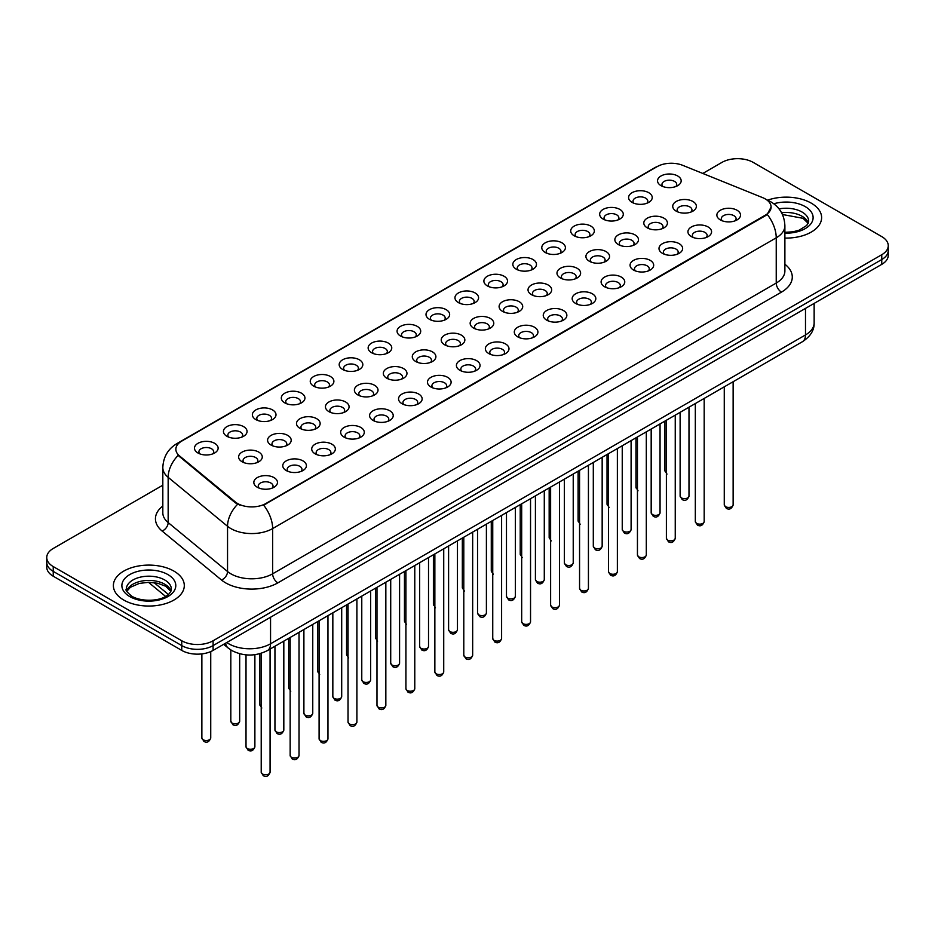 <?xml version="1.0" encoding="UTF-8"?>
<svg xmlns="http://www.w3.org/2000/svg" width="935" height="935" viewBox="0 0 935 935"><rect width="100%" height="100%" fill="white"/><g stroke="black" fill="none" stroke-linecap="round" stroke-linejoin="round"><path stroke-width="1.4" d="M632.048 202.357L632.048 202.357A11.816 6.825 180 0 1 632.06 192.703A11.816 6.825 180 0 1 648.773 192.703A11.816 6.825 180 0 1 648.773 202.357A11.816 6.825 180 0 1 632.048 202.357M646.833 203.257A7.386 4.266 0 0 0 647.803 201.154A7.386 4.266 0 0 0 645.641 198.126A7.386 4.266 0 0 0 637.588 197.203A7.386 4.266 0 0 0 633.03 201.154A7.386 4.266 0 0 0 633.988 203.257M603.11 219.059L603.11 219.059A11.816 6.825 180 0 1 603.11 209.417A11.816 6.825 180 0 1 619.835 209.417A11.816 6.825 180 0 1 619.835 219.059A11.816 6.825 180 0 1 603.11 219.059M617.895 219.97A7.386 4.266 0 0 0 618.865 217.855A7.386 4.266 0 0 0 616.691 214.84A7.386 4.266 0 0 0 608.65 213.916A7.386 4.266 0 0 0 604.08 217.855A7.386 4.266 0 0 0 605.05 219.97M574.172 235.772L574.172 235.772A11.816 6.825 180 0 1 574.172 226.118A11.816 6.825 180 0 1 590.885 226.118A11.816 6.825 180 0 1 590.885 235.772A11.816 6.825 180 0 1 574.172 235.772M588.945 236.672A7.386 4.266 0 0 0 589.915 234.568A7.386 4.266 0 0 0 587.753 231.553A7.386 4.266 0 0 0 579.7 230.629A7.386 4.266 0 0 0 575.142 234.568A7.386 4.266 0 0 0 576.112 236.672M545.234 252.485L545.234 252.485A11.816 6.825 180 0 1 545.234 242.831A11.816 6.825 180 0 1 561.947 242.831A11.816 6.825 180 0 1 561.947 252.485A11.816 6.825 180 0 1 545.234 252.485M560.007 253.385A7.386 4.266 0 0 0 560.977 251.27A7.386 4.266 0 0 0 558.814 248.254A7.386 4.266 0 0 0 550.762 247.331A7.386 4.266 0 0 0 546.204 251.27A7.386 4.266 0 0 0 547.174 253.385M516.295 269.186L516.295 269.186A11.816 6.825 180 0 1 516.295 259.533A11.816 6.825 180 0 1 533.008 259.533A11.816 6.825 180 0 1 533.008 269.186A11.816 6.825 180 0 1 516.295 269.186M531.068 270.098A7.386 4.266 0 0 0 532.038 267.983A7.386 4.266 0 0 0 529.876 264.967A7.386 4.266 0 0 0 521.823 264.044A7.386 4.266 0 0 0 517.265 267.983A7.386 4.266 0 0 0 518.235 270.098M487.345 285.9L487.345 285.9A11.816 6.825 180 0 1 487.345 276.246A11.816 6.825 180 0 1 504.07 276.246A11.816 6.825 180 0 1 504.07 285.9A11.816 6.825 180 0 1 487.345 285.9M502.13 286.8A7.386 4.266 0 0 0 503.1 284.696A7.386 4.266 0 0 0 500.938 281.68A7.386 4.266 0 0 0 492.885 280.745A7.386 4.266 0 0 0 488.327 284.696A7.386 4.266 0 0 0 489.285 286.8M458.407 302.601L458.407 302.601A11.816 6.825 180 0 1 458.407 292.959A11.816 6.825 180 0 1 475.132 292.959A11.816 6.825 180 0 1 475.132 302.601A11.816 6.825 180 0 1 458.407 302.601M473.192 303.513A7.386 4.266 0 0 0 474.162 301.397A7.386 4.266 0 0 0 471.988 298.382A7.386 4.266 0 0 0 463.947 297.459A7.386 4.266 0 0 0 459.377 301.397A7.386 4.266 0 0 0 460.347 303.513M429.469 319.314L429.469 319.314A11.816 6.825 180 0 1 429.469 309.66A11.816 6.825 180 0 1 446.182 309.66A11.816 6.825 180 0 1 446.182 319.314A11.816 6.825 180 0 1 429.469 319.314M444.242 320.226A7.386 4.266 0 0 0 445.212 318.11A7.386 4.266 0 0 0 443.05 315.095A7.386 4.266 0 0 0 434.997 314.172A7.386 4.266 0 0 0 430.439 318.11A7.386 4.266 0 0 0 431.409 320.226M400.531 336.027L400.531 336.027A11.816 6.825 180 0 1 400.531 326.373A11.816 6.825 180 0 1 417.244 326.373A11.816 6.825 180 0 1 417.244 336.027A11.816 6.825 180 0 1 400.531 336.027M415.304 336.927A7.386 4.266 0 0 0 416.274 334.812A7.386 4.266 0 0 0 414.111 331.796A7.386 4.266 0 0 0 406.059 330.873A7.386 4.266 0 0 0 401.501 334.812A7.386 4.266 0 0 0 402.471 336.927M371.592 352.729L371.592 352.729A11.816 6.825 180 0 1 371.592 343.087A11.816 6.825 180 0 1 388.305 343.087A11.816 6.825 180 0 1 388.305 352.729A11.816 6.825 180 0 1 371.592 352.729M386.365 353.64A7.386 4.266 0 0 0 387.335 351.525A7.386 4.266 0 0 0 385.173 348.51A7.386 4.266 0 0 0 377.121 347.586A7.386 4.266 0 0 0 372.562 351.525A7.386 4.266 0 0 0 373.533 353.64M342.642 369.442L342.642 369.442A11.816 6.825 180 0 1 342.642 359.788A11.816 6.825 180 0 1 359.367 359.788A11.816 6.825 180 0 1 359.367 369.442A11.816 6.825 180 0 1 342.642 369.442M357.427 370.342A7.386 4.266 0 0 0 358.397 368.238A7.386 4.266 0 0 0 356.235 365.223A7.386 4.266 0 0 0 348.182 364.299A7.386 4.266 0 0 0 343.624 368.238A7.386 4.266 0 0 0 344.583 370.342M313.704 386.155L313.704 386.155A11.816 6.825 180 0 1 313.704 376.501A11.816 6.825 180 0 1 330.429 376.501A11.816 6.825 180 0 1 330.429 386.155A11.816 6.825 180 0 1 313.704 386.155M328.489 387.055A7.386 4.266 0 0 0 329.459 384.94A7.386 4.266 0 0 0 327.285 381.924A7.386 4.266 0 0 0 319.244 381.001A7.386 4.266 0 0 0 314.674 384.94A7.386 4.266 0 0 0 315.644 387.055M284.766 402.856L284.766 402.856A11.816 6.825 180 0 1 284.766 393.203A11.816 6.825 180 0 1 301.479 393.203A11.816 6.825 180 0 1 301.479 402.856A11.816 6.825 180 0 1 284.766 402.856M299.539 403.768A7.386 4.266 0 0 0 300.509 401.653A7.386 4.266 0 0 0 298.347 398.637A7.386 4.266 0 0 0 290.294 397.714A7.386 4.266 0 0 0 285.736 401.653A7.386 4.266 0 0 0 286.706 403.768M255.828 419.57L255.828 419.57A11.816 6.825 180 0 1 255.828 409.916A11.816 6.825 180 0 1 272.541 409.916A11.816 6.825 180 0 1 272.541 419.57A11.816 6.825 180 0 1 255.828 419.57M270.601 420.469A7.386 4.266 0 0 0 271.571 418.366A7.386 4.266 0 0 0 269.409 415.35A7.386 4.266 0 0 0 261.356 414.415A7.386 4.266 0 0 0 256.798 418.366A7.386 4.266 0 0 0 257.768 420.469M226.889 436.271L226.889 436.271A11.816 6.825 180 0 1 226.889 426.629A11.816 6.825 180 0 1 243.603 426.629A11.816 6.825 180 0 1 243.603 436.271A11.816 6.825 180 0 1 226.889 436.271M241.662 437.183A7.386 4.266 0 0 0 242.632 435.067A7.386 4.266 0 0 0 240.47 432.052A7.386 4.266 0 0 0 232.418 431.128A7.386 4.266 0 0 0 227.859 435.067A7.386 4.266 0 0 0 228.83 437.183M197.94 452.984L197.94 452.984A11.816 6.825 180 0 1 197.94 443.33A11.816 6.825 180 0 1 214.664 443.33A11.816 6.825 180 0 1 214.664 452.984A11.816 6.825 180 0 1 197.94 452.984M212.724 453.884A7.386 4.266 0 0 0 213.694 451.78A7.386 4.266 0 0 0 211.532 448.765A7.386 4.266 0 0 0 203.479 447.842A7.386 4.266 0 0 0 198.91 451.78A7.386 4.266 0 0 0 199.88 453.884M660.998 185.644L660.998 185.644A11.816 6.825 180 0 1 660.998 175.99A11.816 6.825 180 0 1 677.711 175.99A11.816 6.825 180 0 1 677.711 185.644A11.816 6.825 180 0 1 660.998 185.644M675.771 186.556A7.386 4.266 0 0 0 676.741 184.44A7.386 4.266 0 0 0 674.579 181.425A7.386 4.266 0 0 0 666.526 180.502A7.386 4.266 0 0 0 661.968 184.44A7.386 4.266 0 0 0 662.938 186.556M647.254 227.836L647.254 227.836A11.816 6.825 180 0 1 647.254 218.194A11.816 6.825 180 0 1 663.967 218.194A11.816 6.825 180 0 1 663.967 227.836A11.816 6.825 180 0 1 647.254 227.836M662.038 228.748A7.386 4.266 0 0 0 662.997 226.632A7.386 4.266 0 0 0 660.835 223.617A7.386 4.266 0 0 0 652.782 222.694A7.386 4.266 0 0 0 648.224 226.632A7.386 4.266 0 0 0 649.194 228.748M618.315 244.549L618.315 244.549A11.816 6.825 180 0 1 618.315 234.895A11.816 6.825 180 0 1 635.029 234.895A11.816 6.825 180 0 1 635.029 244.549A11.816 6.825 180 0 1 618.315 244.549M633.088 245.449A7.386 4.266 0 0 0 634.059 243.345A7.386 4.266 0 0 0 631.896 240.33A7.386 4.266 0 0 0 623.844 239.407A7.386 4.266 0 0 0 619.286 243.345A7.386 4.266 0 0 0 620.256 245.449M589.377 261.262L589.377 261.262A11.816 6.825 180 0 1 589.377 251.608A11.816 6.825 180 0 1 606.09 251.608A11.816 6.825 180 0 1 606.09 261.262A11.816 6.825 180 0 1 589.377 261.262M604.15 262.162A7.386 4.266 0 0 0 605.12 260.047A7.386 4.266 0 0 0 602.958 257.031A7.386 4.266 0 0 0 594.905 256.108A7.386 4.266 0 0 0 590.347 260.047A7.386 4.266 0 0 0 591.317 262.162M560.439 277.964L560.439 277.964A11.816 6.825 180 0 1 560.439 268.31A11.816 6.825 180 0 1 577.152 268.31A11.816 6.825 180 0 1 577.152 277.964A11.816 6.825 180 0 1 560.439 277.964M575.212 278.875A7.386 4.266 0 0 0 576.182 276.76A7.386 4.266 0 0 0 574.02 273.745A7.386 4.266 0 0 0 565.967 272.821A7.386 4.266 0 0 0 561.409 276.76A7.386 4.266 0 0 0 562.367 278.875M531.489 294.677L531.489 294.677A11.816 6.825 180 0 1 531.489 285.023A11.816 6.825 180 0 1 548.214 285.023A11.816 6.825 180 0 1 548.214 294.677A11.816 6.825 180 0 1 531.489 294.677M546.274 295.577A7.386 4.266 0 0 0 547.244 293.473A7.386 4.266 0 0 0 545.07 290.458A7.386 4.266 0 0 0 537.029 289.523A7.386 4.266 0 0 0 532.459 293.473A7.386 4.266 0 0 0 533.429 295.577M502.551 311.378L502.551 311.378A11.816 6.825 180 0 1 502.551 301.736A11.816 6.825 180 0 1 519.264 301.736A11.816 6.825 180 0 1 519.264 311.378A11.816 6.825 180 0 1 502.551 311.378M517.335 312.29A7.386 4.266 0 0 0 518.294 310.175A7.386 4.266 0 0 0 516.132 307.159A7.386 4.266 0 0 0 508.079 306.236A7.386 4.266 0 0 0 503.521 310.175A7.386 4.266 0 0 0 504.491 312.29M473.613 328.091L473.613 328.091A11.816 6.825 180 0 1 473.613 318.438A11.816 6.825 180 0 1 490.326 318.438A11.816 6.825 180 0 1 490.326 328.091A11.816 6.825 180 0 1 473.613 328.091M488.386 328.991A7.386 4.266 0 0 0 489.356 326.888A7.386 4.266 0 0 0 487.193 323.872A7.386 4.266 0 0 0 479.141 322.949A7.386 4.266 0 0 0 474.583 326.888A7.386 4.266 0 0 0 475.553 328.991M444.674 344.805L444.674 344.805A11.816 6.825 180 0 1 444.674 335.151A11.816 6.825 180 0 1 461.387 335.151A11.816 6.825 180 0 1 461.387 344.805A11.816 6.825 180 0 1 444.674 344.805M459.447 345.705A7.386 4.266 0 0 0 460.417 343.589A7.386 4.266 0 0 0 458.255 340.574A7.386 4.266 0 0 0 450.202 339.65A7.386 4.266 0 0 0 445.644 343.589A7.386 4.266 0 0 0 446.614 345.705M415.736 361.506L415.736 361.506A11.816 6.825 180 0 1 415.736 351.864A11.816 6.825 180 0 1 432.449 351.864A11.816 6.825 180 0 1 432.449 361.506A11.816 6.825 180 0 1 415.736 361.506M430.509 362.418A7.386 4.266 0 0 0 431.479 360.302A7.386 4.266 0 0 0 429.317 357.287A7.386 4.266 0 0 0 421.264 356.364A7.386 4.266 0 0 0 416.706 360.302A7.386 4.266 0 0 0 417.664 362.418M386.786 378.219L386.786 378.219A11.816 6.825 180 0 1 386.786 368.565A11.816 6.825 180 0 1 403.511 368.565A11.816 6.825 180 0 1 403.511 378.219A11.816 6.825 180 0 1 386.786 378.219M401.571 379.119A7.386 4.266 0 0 0 402.541 377.015A7.386 4.266 0 0 0 400.367 374A7.386 4.266 0 0 0 392.326 373.077A7.386 4.266 0 0 0 387.756 377.015A7.386 4.266 0 0 0 388.726 379.119M357.848 394.932L357.848 394.932A11.816 6.825 180 0 1 357.848 385.278A11.816 6.825 180 0 1 374.561 385.278A11.816 6.825 180 0 1 374.561 394.932A11.816 6.825 180 0 1 357.848 394.932M372.633 395.832A7.386 4.266 0 0 0 373.591 393.717A7.386 4.266 0 0 0 371.429 390.701A7.386 4.266 0 0 0 363.376 389.778A7.386 4.266 0 0 0 358.818 393.717A7.386 4.266 0 0 0 359.788 395.832M328.91 411.634L328.91 411.634A11.816 6.825 180 0 1 328.91 401.98A11.816 6.825 180 0 1 345.623 401.98A11.816 6.825 180 0 1 345.623 411.634A11.816 6.825 180 0 1 328.91 411.634M343.683 412.545A7.386 4.266 0 0 0 344.653 410.43A7.386 4.266 0 0 0 342.49 407.415A7.386 4.266 0 0 0 334.438 406.491A7.386 4.266 0 0 0 329.88 410.43A7.386 4.266 0 0 0 330.85 412.545M299.971 428.347L299.971 428.347A11.816 6.825 180 0 1 299.971 418.693A11.816 6.825 180 0 1 316.684 418.693A11.816 6.825 180 0 1 316.684 428.347A11.816 6.825 180 0 1 299.971 428.347M314.744 429.247A7.386 4.266 0 0 0 315.714 427.143A7.386 4.266 0 0 0 313.552 424.116A7.386 4.266 0 0 0 305.5 423.193A7.386 4.266 0 0 0 300.941 427.143A7.386 4.266 0 0 0 301.911 429.247M271.033 445.048L271.033 445.048A11.816 6.825 180 0 1 271.033 435.406A11.816 6.825 180 0 1 287.746 435.406A11.816 6.825 180 0 1 287.746 445.048A11.816 6.825 180 0 1 271.033 445.048M285.806 445.96A7.386 4.266 0 0 0 286.776 443.844A7.386 4.266 0 0 0 284.614 440.829A7.386 4.266 0 0 0 276.561 439.906A7.386 4.266 0 0 0 272.003 443.844A7.386 4.266 0 0 0 272.962 445.96M242.083 461.761L242.083 461.761A11.816 6.825 180 0 1 242.083 452.108A11.816 6.825 180 0 1 258.808 452.108A11.816 6.825 180 0 1 258.808 461.761A11.816 6.825 180 0 1 242.083 461.761M256.868 462.661A7.386 4.266 0 0 0 257.838 460.558A7.386 4.266 0 0 0 255.664 457.542A7.386 4.266 0 0 0 247.623 456.619A7.386 4.266 0 0 0 243.053 460.558A7.386 4.266 0 0 0 244.023 462.661M676.192 211.135L676.192 211.135A11.816 6.825 180 0 1 676.192 201.481A11.816 6.825 180 0 1 692.917 201.481A11.816 6.825 180 0 1 692.917 211.135A11.816 6.825 180 0 1 676.192 211.135M690.977 212.035A7.386 4.266 0 0 0 691.947 209.919A7.386 4.266 0 0 0 689.773 206.904A7.386 4.266 0 0 0 681.732 205.981A7.386 4.266 0 0 0 677.162 209.919A7.386 4.266 0 0 0 678.132 212.035M691.397 236.613L691.397 236.613A11.816 6.825 180 0 1 691.397 226.96A11.816 6.825 180 0 1 708.111 226.96A11.816 6.825 180 0 1 708.111 236.613A11.816 6.825 180 0 1 691.397 236.613M706.17 237.525A7.386 4.266 0 0 0 707.14 235.41A7.386 4.266 0 0 0 704.978 232.394A7.386 4.266 0 0 0 696.926 231.471A7.386 4.266 0 0 0 692.367 235.41A7.386 4.266 0 0 0 693.338 237.525M662.459 253.327L662.459 253.327A11.816 6.825 180 0 1 662.459 243.673A11.816 6.825 180 0 1 679.172 243.673A11.816 6.825 180 0 1 679.172 253.327A11.816 6.825 180 0 1 662.459 253.327M677.232 254.227A7.386 4.266 0 0 0 678.202 252.123A7.386 4.266 0 0 0 676.04 249.107A7.386 4.266 0 0 0 667.987 248.172A7.386 4.266 0 0 0 663.429 252.123A7.386 4.266 0 0 0 664.399 254.227M633.521 270.028L633.521 270.028A11.816 6.825 180 0 1 633.521 260.386A11.816 6.825 180 0 1 650.234 260.386A11.816 6.825 180 0 1 650.234 270.028A11.816 6.825 180 0 1 633.521 270.028M648.294 270.94A7.386 4.266 0 0 0 649.264 268.824A7.386 4.266 0 0 0 647.102 265.809A7.386 4.266 0 0 0 639.049 264.885A7.386 4.266 0 0 0 634.491 268.824A7.386 4.266 0 0 0 635.461 270.94M604.571 286.741L604.571 286.741A11.816 6.825 180 0 1 604.571 277.087A11.816 6.825 180 0 1 621.296 277.087A11.816 6.825 180 0 1 621.296 286.741A11.816 6.825 180 0 1 604.571 286.741M619.356 287.653A7.386 4.266 0 0 0 620.326 285.537A7.386 4.266 0 0 0 618.164 282.522A7.386 4.266 0 0 0 610.111 281.599A7.386 4.266 0 0 0 605.541 285.537A7.386 4.266 0 0 0 606.511 287.653M575.633 303.454L575.633 303.454A11.816 6.825 180 0 1 575.633 293.8A11.816 6.825 180 0 1 592.358 293.8A11.816 6.825 180 0 1 592.358 303.454A11.816 6.825 180 0 1 575.633 303.454M590.417 304.354A7.386 4.266 0 0 0 591.376 302.25A7.386 4.266 0 0 0 589.214 299.223A7.386 4.266 0 0 0 581.161 298.3A7.386 4.266 0 0 0 576.603 302.25A7.386 4.266 0 0 0 577.573 304.354M546.694 320.156L546.694 320.156A11.816 6.825 180 0 1 546.694 310.514A11.816 6.825 180 0 1 563.408 310.514A11.816 6.825 180 0 1 563.408 320.156A11.816 6.825 180 0 1 546.694 320.156M561.467 321.067A7.386 4.266 0 0 0 562.438 318.952A7.386 4.266 0 0 0 560.275 315.936A7.386 4.266 0 0 0 552.223 315.013A7.386 4.266 0 0 0 547.665 318.952A7.386 4.266 0 0 0 548.635 321.067M517.756 336.869L517.756 336.869A11.816 6.825 180 0 1 517.756 327.215A11.816 6.825 180 0 1 534.469 327.215A11.816 6.825 180 0 1 534.469 336.869A11.816 6.825 180 0 1 517.756 336.869M532.529 337.769A7.386 4.266 0 0 0 533.499 335.665A7.386 4.266 0 0 0 531.337 332.65A7.386 4.266 0 0 0 523.284 331.726A7.386 4.266 0 0 0 518.726 335.665A7.386 4.266 0 0 0 519.696 337.769M488.818 353.582L488.818 353.582A11.816 6.825 180 0 1 488.818 343.928A11.816 6.825 180 0 1 505.531 343.928A11.816 6.825 180 0 1 505.531 353.582A11.816 6.825 180 0 1 488.818 353.582M503.591 354.482A7.386 4.266 0 0 0 504.561 352.366A7.386 4.266 0 0 0 502.399 349.351A7.386 4.266 0 0 0 494.346 348.428A7.386 4.266 0 0 0 489.788 352.366A7.386 4.266 0 0 0 490.758 354.482M459.868 370.283L459.868 370.283A11.816 6.825 180 0 1 459.868 360.63A11.816 6.825 180 0 1 476.593 360.63A11.816 6.825 180 0 1 476.593 370.283A11.816 6.825 180 0 1 459.868 370.283M474.653 371.195A7.386 4.266 0 0 0 475.623 369.08A7.386 4.266 0 0 0 473.461 366.064A7.386 4.266 0 0 0 465.408 365.141A7.386 4.266 0 0 0 460.838 369.08A7.386 4.266 0 0 0 461.808 371.195M430.93 386.996L430.93 386.996A11.816 6.825 180 0 1 430.93 377.343A11.816 6.825 180 0 1 447.655 377.343A11.816 6.825 180 0 1 447.655 386.996A11.816 6.825 180 0 1 430.93 386.996M445.714 387.896A7.386 4.266 0 0 0 446.673 385.793A7.386 4.266 0 0 0 444.511 382.777A7.386 4.266 0 0 0 436.458 381.842A7.386 4.266 0 0 0 431.9 385.793A7.386 4.266 0 0 0 432.87 387.896M401.992 403.698L401.992 403.698A11.816 6.825 180 0 1 401.992 394.056A11.816 6.825 180 0 1 418.705 394.056A11.816 6.825 180 0 1 418.705 403.698A11.816 6.825 180 0 1 401.992 403.698M416.765 404.61A7.386 4.266 0 0 0 417.735 402.494A7.386 4.266 0 0 0 415.572 399.479A7.386 4.266 0 0 0 407.52 398.555A7.386 4.266 0 0 0 402.962 402.494A7.386 4.266 0 0 0 403.932 404.61M373.053 420.411L373.053 420.411A11.816 6.825 180 0 1 373.053 410.757A11.816 6.825 180 0 1 389.766 410.757A11.816 6.825 180 0 1 389.766 420.411A11.816 6.825 180 0 1 373.053 420.411M387.826 421.323A7.386 4.266 0 0 0 388.796 419.207A7.386 4.266 0 0 0 386.634 416.192A7.386 4.266 0 0 0 378.582 415.269A7.386 4.266 0 0 0 374.023 419.207A7.386 4.266 0 0 0 374.993 421.323M344.115 437.124L344.115 437.124A11.816 6.825 180 0 1 344.115 427.47A11.816 6.825 180 0 1 360.828 427.47A11.816 6.825 180 0 1 360.828 437.124A11.816 6.825 180 0 1 344.115 437.124M358.888 438.024A7.386 4.266 0 0 0 359.858 435.909A7.386 4.266 0 0 0 357.696 432.893A7.386 4.266 0 0 0 349.643 431.97A7.386 4.266 0 0 0 345.085 435.909A7.386 4.266 0 0 0 346.055 438.024M315.165 453.826L315.165 453.826A11.816 6.825 180 0 1 315.165 444.183A11.816 6.825 180 0 1 331.89 444.183A11.816 6.825 180 0 1 331.89 453.826A11.816 6.825 180 0 1 315.165 453.826M329.95 454.737A7.386 4.266 0 0 0 330.92 452.622A7.386 4.266 0 0 0 328.758 449.606A7.386 4.266 0 0 0 320.705 448.683A7.386 4.266 0 0 0 316.135 452.622A7.386 4.266 0 0 0 317.105 454.737M286.227 470.539L286.227 470.539A11.816 6.825 180 0 1 286.227 460.885A11.816 6.825 180 0 1 302.952 460.885A11.816 6.825 180 0 1 302.952 470.539A11.816 6.825 180 0 1 286.227 470.539M301.012 471.439A7.386 4.266 0 0 0 301.97 469.335A7.386 4.266 0 0 0 299.808 466.32A7.386 4.266 0 0 0 291.755 465.396A7.386 4.266 0 0 0 287.197 469.335A7.386 4.266 0 0 0 288.167 471.439M257.289 487.252L257.289 487.252A11.816 6.825 180 0 1 257.289 477.598A11.816 6.825 180 0 1 274.002 477.598A11.816 6.825 180 0 1 274.002 487.252A11.816 6.825 180 0 1 257.289 487.252M272.062 488.152A7.386 4.266 0 0 0 273.032 486.036A7.386 4.266 0 0 0 270.869 483.021A7.386 4.266 0 0 0 262.817 482.098A7.386 4.266 0 0 0 258.259 486.036A7.386 4.266 0 0 0 259.229 488.152M720.336 219.912L720.336 219.912A11.816 6.825 180 0 1 720.336 210.258A11.816 6.825 180 0 1 737.06 210.258A11.816 6.825 180 0 1 737.06 219.912A11.816 6.825 180 0 1 720.336 219.912M735.12 220.812A7.386 4.266 0 0 0 736.09 218.696A7.386 4.266 0 0 0 733.917 215.681A7.386 4.266 0 0 0 725.876 214.758A7.386 4.266 0 0 0 721.306 218.696A7.386 4.266 0 0 0 722.276 220.812M762.598 197.624A19.951 11.512 180 0 1 765.262 198.921A19.951 11.512 180 0 1 771.106 207.056A19.951 11.512 180 0 1 765.262 215.202L265.856 503.533A19.951 11.512 180 0 1 235.41 502.001L179.473 455.871A19.951 11.512 180 0 1 175.862 449.267A19.951 11.512 180 0 1 181.706 441.121L657.165 166.617A19.951 11.512 180 0 1 682.714 165.331L762.598 197.624M811.241 203.14A35.46 20.476 0 0 0 767.53 200.195A35.46 20.476 0 0 1 811.241 203.14A35.46 20.476 0 0 1 821.62 217.621A35.46 20.476 0 0 0 811.241 203.14M173.91 571.098A35.46 20.476 0 0 0 135.271 566.657A35.46 20.476 0 0 0 113.38 585.567A35.46 20.476 0 0 0 123.759 600.048A35.46 20.476 0 0 0 162.41 604.489A35.46 20.476 0 0 0 184.3 585.567A35.46 20.476 0 0 0 173.91 571.098A35.46 20.476 0 0 0 135.271 566.657A35.46 20.476 0 0 0 113.38 585.567A35.46 20.476 0 0 0 123.759 600.048A35.46 20.476 0 0 0 162.41 604.489A35.46 20.476 0 0 0 184.3 585.567A35.46 20.476 0 0 0 173.91 571.098M771.106 207.056L767.203 214.395L765.262 215.798L263.612 505.134A25.853 14.925 60 0 1 272.646 528.567A29.546 17.064 180 0 1 230.852 528.567A29.546 17.064 180 0 1 227.544 526.288L168.16 477.329A29.546 17.064 180 0 1 162.819 467.547L162.819 512.789A29.546 17.064 0 0 0 168.16 522.572L227.544 571.53A29.546 17.064 0 0 0 230.852 573.809A29.546 17.064 0 0 0 272.646 573.809L776.237 283.06A29.546 17.064 0 0 0 784.886 270.998L784.886 225.756A29.546 17.064 180 0 1 776.237 237.817A25.853 14.925 -120 0 0 767.203 214.395M162.819 485.207L53.237 548.471A22.16 12.798 0 0 0 46.75 557.517L46.75 567.171A22.16 12.798 0 0 0 53.237 576.217L181.752 650.409L181.752 645.594A22.16 12.798 0 0 0 213.098 645.594L881.763 259.544A22.16 12.798 0 0 0 888.25 250.486A22.16 12.798 0 0 1 881.763 259.544L213.098 645.594A22.16 12.798 0 0 1 181.752 645.594L53.237 571.39L181.752 645.594L181.752 640.767A22.16 12.798 0 0 0 213.098 640.767L881.763 254.717A22.16 12.798 0 0 0 888.25 245.66A22.16 12.798 0 0 0 881.763 236.613L753.248 162.421A22.16 12.798 0 0 0 721.902 162.421L702.804 173.454M46.75 562.344A22.16 12.798 0 0 0 53.237 571.39A22.16 12.798 0 0 1 46.75 562.344M239.898 505.134L235.41 502.866L178.129 455.392A25.853 17.297 129.5 0 0 168.16 477.329L168.16 522.572A7.386 4.944 -50.5 0 1 162.117 531.045A36.944 21.33 180 0 1 162.819 506.022M784.886 238.074A35.46 20.476 0 0 0 821.62 217.621A35.46 20.476 0 0 1 784.886 238.074M46.75 557.517A22.16 12.798 0 0 0 53.237 566.575L181.752 640.767M181.752 650.409A22.16 12.798 0 0 0 213.098 650.409L881.763 264.36A22.16 12.798 0 0 0 888.25 255.313L888.25 245.66M265.856 503.533L265.856 504.129M235.41 502.001L235.41 502.866M179.473 455.871L179.473 456.748M765.262 215.202L765.262 215.798M277.87 582.856A7.386 4.266 60 0 1 272.646 573.809L272.646 528.567L776.237 237.817L776.237 283.06A7.386 4.266 60 0 0 781.461 292.117L277.87 582.856A36.944 21.33 180 0 1 225.627 582.856A36.944 21.33 180 0 1 221.49 580.004L162.117 531.045M784.886 225.756C784.395 215.132 779.72 207.161 770.884 201.855L767.144 200.043A25.853 12.108 112 0 0 766.805 199.915M179.508 442.629A25.853 14.925 -120 0 0 176.832 443.646C167.996 448.952 163.321 456.911 162.819 467.547M176.832 443.646L655.003 167.575A25.853 14.925 60 0 1 656.954 166.746M237.619 504.245A25.853 17.297 129.5 0 0 227.544 526.288L227.544 571.53A7.386 4.944 -50.5 0 1 221.49 580.004M784.886 264.231A36.944 21.33 180 0 1 781.461 292.117M213.098 640.767L213.098 650.409M881.763 254.717L881.763 264.36M53.237 566.575L53.237 576.217M226.784 642.509A29.546 17.064 0 0 0 228.771 643.783A29.546 17.064 0 0 0 270.554 643.783L805.491 334.94A29.546 17.064 0 0 0 814.14 322.879C814.362 330.207 810.458 336.483 802.429 341.707L267.492 650.55A14.773 8.532 60 0 0 270.554 643.783L270.554 617.24M805.491 308.398L805.491 334.94A14.773 8.532 60 0 1 802.429 341.707M225.58 643.198A14.773 9.888 129.5 0 0 228.163 648.013L223.675 644.308M154.03 582.61L168.382 594.45M733.133 504.865C731.673 508.85 729.405 510.019 726.331 508.359L724.263 504.865A4.43 2.56 0 0 0 725.56 506.676A4.43 2.56 0 0 0 730.399 507.226A4.43 2.56 0 0 0 733.133 504.865L733.133 381.714M681.416 497.899A4.43 2.56 0 0 0 686.255 498.449A4.43 2.56 0 0 0 688.99 496.088C687.529 500.073 685.262 501.242 682.188 499.594L680.119 496.088A4.43 2.56 0 0 0 681.416 497.899M666.982 474.103L664.925 470.597A4.43 2.56 0 0 0 666.223 472.409A4.43 2.56 0 0 0 666.386 472.502M808.308 223.091A22.522 12.996 0 0 0 802.078 216.265A22.522 12.996 0 0 0 781.555 212.736M784.886 232.347L793.044 231.786L799.156 230.185L806.835 225.382L808.681 221.233A22.522 12.996 0 0 0 802.078 212.046A22.522 12.996 0 0 0 779.03 208.902M784.886 233.154A26.951 15.556 0 0 0 810.809 223.909A26.951 15.556 0 0 0 805.222 206.612A26.951 15.556 0 0 0 773.806 203.783M704.184 521.578C702.734 525.563 700.467 526.732 697.381 525.073L695.324 521.578A4.43 2.56 0 0 0 696.622 523.378A4.43 2.56 0 0 0 701.449 523.939A4.43 2.56 0 0 0 704.184 521.578L704.184 398.427M675.245 538.279C673.784 542.265 671.517 543.434 668.443 541.786L666.386 538.279A4.43 2.56 0 0 0 667.683 540.091A4.43 2.56 0 0 0 672.51 540.652A4.43 2.56 0 0 0 675.245 538.279L675.245 415.128M646.307 554.993C644.846 558.978 642.579 560.147 639.505 558.487L637.448 554.993A4.43 2.56 0 0 0 638.745 556.804A4.43 2.56 0 0 0 643.572 557.353A4.43 2.56 0 0 0 646.307 554.993L646.307 431.841M617.369 571.694C615.908 575.691 613.64 576.848 610.567 575.2L608.498 571.694A4.43 2.56 0 0 0 609.795 573.506A4.43 2.56 0 0 0 614.634 574.067A4.43 2.56 0 0 0 617.369 571.694L617.369 448.543M652.478 514.601A4.43 2.56 0 0 0 657.305 515.162A4.43 2.56 0 0 0 660.052 512.801C658.591 516.786 656.323 517.955 653.249 516.295L651.181 512.801A4.43 2.56 0 0 0 652.478 514.601M623.54 531.314A4.43 2.56 0 0 0 628.367 531.875A4.43 2.56 0 0 0 631.102 529.502C629.641 533.488 627.385 534.656 624.299 533.008L622.242 529.502A4.43 2.56 0 0 0 623.54 531.314M594.602 548.027A4.43 2.56 0 0 0 599.428 548.576A4.43 2.56 0 0 0 602.163 546.215C600.702 550.201 598.435 551.37 595.361 549.71L593.304 546.215A4.43 2.56 0 0 0 594.602 548.027M170.976 591.049A22.522 12.996 0 0 0 164.759 584.223A22.522 12.996 0 0 0 142.155 580.997A22.522 12.996 0 0 0 126.692 591.049M164.759 579.992A22.522 12.996 0 0 0 140.227 577.175A22.522 12.996 0 0 0 126.319 589.19C125.138 589.88 127.031 592.276 131.999 596.355C143.569 603.122 169.317 601.24 171.362 589.19A22.522 12.996 0 0 0 164.759 579.992M129.778 596.577A26.951 15.556 0 0 0 167.891 596.577A26.951 15.556 0 0 0 167.891 574.569A26.951 15.556 0 0 0 129.778 574.569A26.951 15.556 0 0 0 129.778 596.577M588.431 588.407C586.97 592.393 584.702 593.561 581.628 591.913L579.56 588.407A4.43 2.56 0 0 0 580.857 590.219A4.43 2.56 0 0 0 585.696 590.768A4.43 2.56 0 0 0 588.431 588.407L588.431 465.256M559.481 605.12C558.031 609.106 555.764 610.274 552.678 608.615L550.621 605.12A4.43 2.56 0 0 0 551.919 606.932A4.43 2.56 0 0 0 556.746 607.481A4.43 2.56 0 0 0 559.481 605.12L559.481 481.969M530.542 621.822C529.081 625.807 526.814 626.976 523.74 625.328L521.683 621.822A4.43 2.56 0 0 0 522.981 623.633A4.43 2.56 0 0 0 527.808 624.194A4.43 2.56 0 0 0 530.542 621.822L530.542 498.671M565.663 564.728A4.43 2.56 0 0 0 570.49 565.289A4.43 2.56 0 0 0 573.225 562.928C571.764 566.914 569.497 568.071 566.423 566.423L564.354 562.928A4.43 2.56 0 0 0 565.663 564.728M536.713 581.441A4.43 2.56 0 0 0 541.552 581.991A4.43 2.56 0 0 0 544.287 579.63C542.826 583.615 540.559 584.784 537.485 583.136L535.416 579.63A4.43 2.56 0 0 0 536.713 581.441M507.775 598.155A4.43 2.56 0 0 0 512.602 598.704A4.43 2.56 0 0 0 515.349 596.343C513.888 600.328 511.62 601.497 508.546 599.838L506.478 596.343A4.43 2.56 0 0 0 507.775 598.155M501.604 638.535C500.143 642.52 497.876 643.689 494.802 642.029L492.745 638.535A4.43 2.56 0 0 0 494.042 640.346A4.43 2.56 0 0 0 498.869 640.896A4.43 2.56 0 0 0 501.604 638.535L501.604 515.384M472.666 655.248C471.205 659.233 468.938 660.402 465.864 658.743L463.795 655.248A4.43 2.56 0 0 0 465.092 657.048A4.43 2.56 0 0 0 469.931 657.609A4.43 2.56 0 0 0 472.666 655.248L472.666 532.097M443.728 671.949C442.267 675.935 439.999 677.104 436.925 675.456L434.857 671.949A4.43 2.56 0 0 0 436.154 673.761A4.43 2.56 0 0 0 440.993 674.322A4.43 2.56 0 0 0 443.728 671.949L443.728 548.798M414.778 688.663C413.328 692.648 411.061 693.817 407.976 692.157L405.919 688.663A4.43 2.56 0 0 0 407.216 690.474A4.43 2.56 0 0 0 412.043 691.023A4.43 2.56 0 0 0 414.778 688.663L414.778 565.511M385.839 705.364C384.378 709.361 382.111 710.518 379.037 708.87L376.98 705.364A4.43 2.56 0 0 0 378.278 707.176A4.43 2.56 0 0 0 383.105 707.737A4.43 2.56 0 0 0 385.839 705.364L385.839 582.213M478.837 614.856A4.43 2.56 0 0 0 483.664 615.417A4.43 2.56 0 0 0 486.399 613.044C484.938 617.042 482.67 618.199 479.597 616.551L477.54 613.044A4.43 2.56 0 0 0 478.837 614.856M449.899 631.569A4.43 2.56 0 0 0 454.726 632.118A4.43 2.56 0 0 0 457.46 629.758C456 633.743 453.732 634.912 450.658 633.264L448.601 629.758A4.43 2.56 0 0 0 449.899 631.569M420.96 648.271A4.43 2.56 0 0 0 425.787 648.832A4.43 2.56 0 0 0 428.522 646.471C427.061 650.456 424.794 651.625 421.72 649.965L419.651 646.471A4.43 2.56 0 0 0 420.96 648.271M392.01 664.984A4.43 2.56 0 0 0 396.849 665.545A4.43 2.56 0 0 0 399.584 663.172C398.123 667.158 395.856 668.326 392.782 666.678L390.713 663.172A4.43 2.56 0 0 0 392.01 664.984M363.072 681.697A4.43 2.56 0 0 0 367.899 682.246A4.43 2.56 0 0 0 370.646 679.885C369.185 683.871 366.917 685.039 363.844 683.38L361.775 679.885A4.43 2.56 0 0 0 363.072 681.697M356.901 722.077C355.44 726.063 353.173 727.231 350.099 725.583L348.03 722.077A4.43 2.56 0 0 0 349.339 723.889A4.43 2.56 0 0 0 354.166 724.438A4.43 2.56 0 0 0 356.901 722.077L356.901 598.926M327.963 738.79C326.502 742.776 324.235 743.944 321.161 742.285L319.092 738.79A4.43 2.56 0 0 0 320.389 740.602A4.43 2.56 0 0 0 325.228 741.151A4.43 2.56 0 0 0 327.963 738.79L327.963 615.639M299.025 755.492C297.564 759.477 295.296 760.646 292.223 758.998L290.154 755.492A4.43 2.56 0 0 0 291.451 757.303A4.43 2.56 0 0 0 296.278 757.864A4.43 2.56 0 0 0 299.025 755.492L299.025 632.34M270.075 772.205C268.625 776.19 266.358 777.359 263.273 775.699L261.216 772.205A4.43 2.56 0 0 0 262.513 774.016A4.43 2.56 0 0 0 267.34 774.566A4.43 2.56 0 0 0 270.075 772.205L270.075 649.054M334.134 698.398A4.43 2.56 0 0 0 338.961 698.959A4.43 2.56 0 0 0 341.696 696.598C340.235 700.584 337.967 701.741 334.894 700.093L332.837 696.598A4.43 2.56 0 0 0 334.134 698.398M305.196 715.111A4.43 2.56 0 0 0 310.023 715.661A4.43 2.56 0 0 0 312.757 713.3C311.297 717.285 309.029 718.454 305.955 716.806L303.898 713.3A4.43 2.56 0 0 0 305.196 715.111M276.246 731.824A4.43 2.56 0 0 0 281.084 732.374A4.43 2.56 0 0 0 283.819 730.013C282.358 733.998 280.091 735.167 277.017 733.508L274.948 730.013A4.43 2.56 0 0 0 276.246 731.824M247.307 748.526A4.43 2.56 0 0 0 252.146 749.087A4.43 2.56 0 0 0 254.881 746.714C253.42 750.7 251.153 751.869 248.079 750.221L246.01 746.714A4.43 2.56 0 0 0 247.307 748.526M638.044 490.817L635.975 487.31A4.43 2.56 0 0 0 637.273 489.122A4.43 2.56 0 0 0 637.448 489.215M609.106 507.518L607.037 504.023A4.43 2.56 0 0 0 608.334 505.835A4.43 2.56 0 0 0 608.498 505.917M580.167 524.231L578.099 520.725A4.43 2.56 0 0 0 579.396 522.536A4.43 2.56 0 0 0 579.56 522.63M551.218 540.933L549.161 537.438A4.43 2.56 0 0 0 550.458 539.25A4.43 2.56 0 0 0 550.621 539.343M522.279 557.646L520.222 554.151A4.43 2.56 0 0 0 521.52 555.951A4.43 2.56 0 0 0 521.683 556.044M493.341 574.359L491.272 570.853A4.43 2.56 0 0 0 492.57 572.664A4.43 2.56 0 0 0 492.745 572.758M464.403 591.06L462.334 587.566A4.43 2.56 0 0 0 463.631 589.377A4.43 2.56 0 0 0 463.795 589.459M435.453 607.773L433.396 604.267A4.43 2.56 0 0 0 434.693 606.079A4.43 2.56 0 0 0 434.857 606.172M406.515 624.486L404.458 620.98A4.43 2.56 0 0 0 405.755 622.792A4.43 2.56 0 0 0 405.919 622.885M377.576 641.188L375.519 637.693A4.43 2.56 0 0 0 376.817 639.505A4.43 2.56 0 0 0 376.98 639.587M348.638 657.901L346.569 654.395A4.43 2.56 0 0 0 347.867 656.206A4.43 2.56 0 0 0 348.03 656.3M319.7 674.603L317.631 671.108A4.43 2.56 0 0 0 318.928 672.919A4.43 2.56 0 0 0 319.092 673.013M290.75 691.316L288.693 687.821A4.43 2.56 0 0 0 289.99 689.621A4.43 2.56 0 0 0 290.154 689.714M261.812 708.029L259.755 704.522A4.43 2.56 0 0 0 261.052 706.334A4.43 2.56 0 0 0 261.216 706.428M232.114 723.047A4.43 2.56 0 0 0 236.941 723.596A4.43 2.56 0 0 0 239.676 721.236C238.215 725.221 235.947 726.39 232.873 724.73L230.816 721.236A4.43 2.56 0 0 0 232.114 723.047M203.164 739.749A4.43 2.56 0 0 0 208.002 740.31A4.43 2.56 0 0 0 210.737 737.937C209.276 741.934 207.009 743.091 203.935 741.443L201.867 737.937A4.43 2.56 0 0 0 203.164 739.749M655.003 167.575L659.736 165.366M267.492 650.55C255.606 656.522 243.719 656.522 231.822 650.55L228.163 648.013M814.14 322.879L814.14 303.396M165.577 596.413L148.455 582.283M724.263 504.865L724.263 386.833M688.99 496.088L688.99 407.204M680.119 496.088L680.119 412.312M664.925 470.597L664.925 421.089M808.191 223.348L803.001 218.299L782.443 214.501M695.324 521.578L695.324 403.546M666.386 538.279L666.386 420.247M637.448 554.993L637.448 436.961M608.498 571.694L608.498 453.662M660.052 512.801L660.052 423.906M651.181 512.801L651.181 429.025M631.102 529.502L631.102 440.619M622.242 529.502L622.242 445.738M602.163 546.215L602.163 457.32M593.304 546.215L593.304 462.439M170.871 591.306L165.682 586.245L157.758 583.265L148.817 582.283L139.292 583.417L130.397 587.274L126.809 591.306M579.56 588.407L579.56 470.375M550.621 605.12L550.621 487.088M521.683 621.822L521.683 503.79M573.225 562.928L573.225 474.033M564.354 562.928L564.354 479.152M544.287 579.63L544.287 490.746M535.416 579.63L535.416 495.866M515.349 596.343L515.349 507.448M506.478 596.343L506.478 512.567M492.745 638.535L492.745 520.503M463.795 655.248L463.795 537.216M434.857 671.949L434.857 553.917M405.919 688.663L405.919 570.63M376.98 705.364L376.98 587.332M486.399 613.044L486.399 524.161M477.54 613.044L477.54 529.28M457.46 629.758L457.46 540.874M448.601 629.758L448.601 545.982M428.522 646.471L428.522 557.576M419.651 646.471L419.651 562.695M399.584 663.172L399.584 574.289M390.713 663.172L390.713 579.408M370.646 679.885L370.646 590.99M361.775 679.885L361.775 596.109M348.03 722.077L348.03 604.045M319.092 738.79L319.092 620.758M290.154 755.492L290.154 637.46M261.216 772.205L261.216 653.284M341.696 696.598L341.696 607.703M332.837 696.598L332.837 612.822M312.757 713.3L312.757 624.416M303.898 713.3L303.898 629.535M283.819 730.013L283.819 641.118M274.948 730.013L274.948 646.237M254.881 746.714L254.881 654.687M246.01 746.714L246.01 654.851M635.975 487.31L635.975 437.802M607.037 504.023L607.037 454.515M578.099 520.725L578.099 471.217M549.161 537.438L549.161 487.93M520.222 554.151L520.222 504.643M491.272 570.853L491.272 521.344M462.334 587.566L462.334 538.057M433.396 604.267L433.396 554.759M404.458 620.98L404.458 571.472M375.519 637.693L375.519 588.185M346.569 654.395L346.569 604.887M317.631 671.108L317.631 621.6M288.693 687.821L288.693 638.313M259.755 704.522L259.755 653.717M239.676 721.236L239.676 653.74M230.816 721.236L230.816 649.93M210.737 737.937L210.737 651.601M201.867 737.937L201.867 653.904"/></g></svg>
